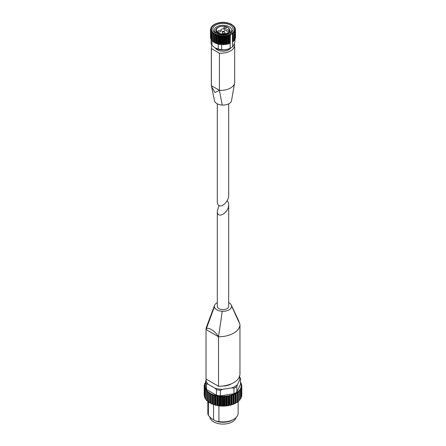 <?xml version="1.0" encoding="UTF-8"?>
<svg xmlns="http://www.w3.org/2000/svg" width="446" height="446" viewBox="0 0 446 446"><rect width="100%" height="100%" fill="white"/><g stroke="black" fill="none" stroke-linecap="round" stroke-linejoin="round"><path stroke-width="0.67" d="M228.675 103.84L228.675 195.309C228.898 200.795 222.253 207.808 218.975 205.55C217.888 204.887 217.336 203.66 217.308 201.871L217.308 103.84M230.582 48.101A10.732 6.199 180 0 1 218.752 49.411A10.732 6.199 180 0 1 215.401 48.101A8.084 4.666 0 0 0 217.274 49.801A8.084 4.666 0 0 0 230.588 48.101L231.474 47.588A11.997 6.924 180 0 0 232.606 46.83C233.375 46.1 234.139 44.444 234.908 41.879L234.908 39.365M231.474 47.588A11.997 6.924 180 0 1 230.169 48.24L230.169 43.407M232.606 46.83L232.606 41.768M233.37 33.456L233.37 41.389A0.507 0.29 0 0 1 232.968 41.723L232.466 41.779L232.466 33.506A11.997 6.924 180 0 1 230.348 34.727L230.253 43.29L230.348 34.727M230.169 48.24C227.304 49.601 224.444 50.041 221.584 49.567L221.584 44.633M220.134 44.143L220.625 44.321A11.997 6.924 180 0 1 219.861 44.221L220.134 35.819L219.41 36.243L218.077 35.401L216.678 35.546L216.455 34.877L214.838 34.777L214.532 33.957L213.272 33.818L213.729 34.136L213.729 42.236L214.532 42.286L214.532 33.957M214.532 42.286L214.838 42.877A0.507 0.29 0 0 0 215.385 43.139L216.455 43.206L216.678 43.652A0.507 0.29 0 0 0 217.297 43.853L218.507 43.959A11.997 6.924 180 0 1 218.25 43.898L218.25 49.049L215.111 47.934L211.973 45.425L211.973 40.268A11.997 6.924 180 0 1 211.861 40.118L212.023 40.168M221.584 49.567A11.997 6.924 180 0 1 218.25 49.049M211.973 45.425A11.997 6.924 180 0 1 211.075 43.502L211.075 38.83M213.021 25.232L213.517 25.009A11.997 6.924 180 0 1 215.635 23.789L217.386 23.214M214.437 100.556A8.585 4.956 0 0 0 214.465 100.701A8.585 4.956 0 0 0 222.242 105.061L219.421 90.326A13.932 8.045 0 0 0 230.353 88.135A13.932 8.045 0 0 0 230.944 87.79A13.932 8.045 0 0 0 234.602 83.084A13.932 8.045 0 0 0 234.663 82.32L234.663 45.197A13.932 8.045 0 0 0 234.602 44.444L234.128 44.171M211.956 45.408A13.932 8.045 0 0 0 211.32 47.811L211.32 84.93A13.932 8.045 0 0 0 211.382 85.688L211.594 86.764L215.011 92.512L219.421 90.326L219.421 53.208A13.932 8.045 0 0 0 234.663 45.197M211.32 47.811A13.932 8.045 0 0 0 211.382 48.564L219.421 53.208M219.421 90.326L211.382 85.688L211.382 48.564M211.187 39.599A0.507 0.29 0 0 0 211.41 39.989L211.861 40.118M210.729 38.311A0.507 0.29 0 0 0 210.824 38.718L211.131 38.852M210.523 29.224L210.523 37.213A0.507 0.29 0 0 0 210.629 37.386M235.154 38.139L235.298 38.066A0.507 0.29 0 0 0 235.46 37.849L235.46 29.86M234.451 39.532L234.919 39.359A0.507 0.29 0 0 0 235.081 38.964M233.375 40.77L234.133 40.597A0.507 0.29 0 0 0 234.418 40.218M220.625 44.321L220.932 44.555A0.507 0.29 0 0 0 221.64 44.611L222.286 44.332L223.206 44.656A0.507 0.29 0 0 0 223.914 44.639L224.778 44.266L225.47 44.511A0.507 0.29 0 0 0 226.161 44.416L226.59 44.02L227.65 44.132A0.507 0.29 0 0 0 228.296 43.964L228.592 43.53L229.668 43.524A0.507 0.29 0 0 0 230.253 43.29M218.507 43.959L218.735 44.221A0.507 0.29 0 0 0 219.41 44.349L219.861 44.221M230.136 25.054A10.102 5.831 180 0 1 230.136 33.305A10.102 5.831 180 0 1 215.847 33.305A10.102 5.831 180 0 1 215.847 25.054A10.102 5.831 180 0 1 230.136 25.054M231.128 24.073L232.249 24.72M230.593 23.816L227.611 22.936M225.531 22.551L227.282 22.746M224.338 22.35L223.691 22.406L224.338 22.35M223.374 22.395L223.691 22.406M222.063 22.328L221.517 22.445L222.063 22.328M219.761 22.551L221.517 22.445M219.817 22.545L219.387 22.718L219.817 22.545M217.659 23.002L219.387 22.718M212.619 25.963L212.619 25.573L212.764 25.851M212.614 25.561L211.571 26.738L211.856 27.039M211.856 26.364L211.571 27.228M211.755 27.128L210.908 27.998L211.326 28.315M211.07 27.596L210.908 28.661M211.281 28.354L210.657 29.302L211.198 29.626M210.69 28.89L210.657 30.356M211.209 29.614L210.729 30.205L211.465 30.964M210.729 30.205L210.824 38.718M211.538 30.858L211.187 31.493L211.41 31.883L212.129 31.872L212.129 32.407M211.187 31.493L211.41 39.989M212.263 32.04L212.045 32.714L212.391 33.071L213.344 33.132L213.272 41.344M212.045 32.714L212.391 33.071L212.391 41.177L213.166 41.305M213.344 33.132L213.272 33.818M220.447 44.187L220.447 35.858L220.134 35.819M220.447 35.858L220.932 36.455L222.286 36.009L223.914 36.533L224.461 35.97L226.161 36.316L226.59 35.697L227.65 36.026L228.296 35.858L228.592 35.206L230.253 35.189M232.466 33.506L233.37 33.283L233.225 32.603M232.968 41.723L232.968 33.623L233.37 33.283M233.381 40.764L233.381 32.441L234.133 32.491L234.418 32.118L234.133 31.46M234.133 40.597L234.418 32.118M234.234 31.66L235.081 30.858L234.657 30.239M234.919 39.359L235.081 30.858M234.702 30.295L235.326 29.553L234.786 28.984M235.298 38.066L235.326 29.553M234.774 28.973L235.254 28.644L234.518 27.736M235.254 29.458L235.159 28.243M234.44 27.674L234.797 27.357L233.849 26.537M234.797 27.925L234.574 26.972M233.721 26.431L233.938 26.141L232.818 25.433M233.938 26.576L233.593 25.784M213.272 33.902L213.272 41.924A0.507 0.29 0 0 0 213.729 42.236M212.045 32.971L212.045 40.815A0.507 0.29 0 0 0 212.391 41.177M215.111 47.934L215.401 48.101A10.732 6.199 180 0 1 215.262 48.017M222.242 105.061A8.585 4.956 0 0 0 231.541 100.595A8.585 4.956 0 0 0 231.558 100.45M216.366 33.584A8.736 5.045 180 0 1 214.258 30.3A8.736 5.045 180 0 1 219.649 25.639A8.736 5.045 180 0 1 229.172 26.732A8.736 5.045 180 0 1 231.725 30.3A8.736 5.045 180 0 1 229.618 33.584M224.511 29.235A2.146 1.238 180 0 1 225.141 30.111A2.146 1.238 180 0 1 224.511 30.986A2.146 1.238 180 0 1 222.169 31.253A2.146 1.238 180 0 1 220.848 30.111A2.146 1.238 180 0 1 222.169 28.962A2.146 1.238 180 0 1 224.511 29.235M226.094 27.284A1.36 0.786 180 0 1 226.496 27.842A1.36 0.786 180 0 1 225.135 28.622A1.36 0.786 180 0 1 223.78 27.842A1.36 0.786 180 0 1 224.617 27.117A1.36 0.786 180 0 1 226.094 27.284M228.464 29.943A1.36 0.786 180 0 1 228.859 30.495A1.36 0.786 180 0 1 227.499 31.281A1.36 0.786 180 0 1 226.144 30.495A1.36 0.786 180 0 1 226.981 29.77A1.36 0.786 180 0 1 228.464 29.943M224.622 32.157A1.36 0.786 180 0 1 225.018 32.714A1.36 0.786 180 0 1 223.663 33.495A1.36 0.786 180 0 1 222.303 32.714A1.36 0.786 180 0 1 223.145 31.989A1.36 0.786 180 0 1 224.622 32.157M220.023 30.791A1.36 0.786 180 0 1 220.419 31.348A1.36 0.786 180 0 1 219.064 32.129A1.36 0.786 180 0 1 217.704 31.348A1.36 0.786 180 0 1 218.546 30.623A1.36 0.786 180 0 1 220.023 30.791M227.008 200.912L227.008 200.912C228.096 201.581 228.647 202.807 228.675 204.591C228.949 212.859 217.035 219.739 217.308 211.153L218.975 205.55M228.675 204.591L228.675 306.341A5.681 3.284 180 0 1 222.994 309.624A5.681 3.284 180 0 1 217.308 306.341L217.308 211.153M228.675 302.628A8.585 4.956 180 0 1 231.284 305.058A8.585 4.956 180 0 1 231.546 305.911L239.959 324.387A21.341 12.321 180 0 1 239.959 324.437A21.341 12.321 180 0 1 233.71 333.151C229.473 335.509 224.41 336.713 218.529 336.763L218.529 386.253L206.024 379.039A21.341 12.321 180 0 1 206.024 378.983A21.341 12.321 180 0 1 206.024 378.933M239.959 324.493L239.959 373.882A21.341 12.321 180 0 1 239.959 373.932A21.341 12.321 180 0 1 218.529 386.253M231.546 305.911A8.585 4.956 180 0 1 222.242 311.28A8.585 4.956 180 0 1 214.437 306.776L206.024 329.544L206.024 379.039M206.024 329.544C206.977 326.026 215.056 330.692 218.529 336.763L206.024 329.544A21.341 12.321 180 0 1 206.024 329.494A21.341 12.321 180 0 1 206.492 326.924A21.341 12.321 180 0 1 206.671 326.483M239.959 324.387L238.432 320.267L231.284 305.058M233.71 419.324L232.611 419.959A13.603 7.855 0 0 1 215.725 421.046L218.936 421.57A15.153 8.747 0 0 0 233.71 419.324A15.153 8.747 0 0 0 238.147 413.141L238.147 401.517M218.975 405.748A15.153 8.747 0 0 0 220.068 405.899M221.4 406.016A15.153 8.747 0 0 0 222.677 406.061M223.959 406.044A15.153 8.747 0 0 0 225.208 405.972M226.574 405.815A15.153 8.747 0 0 0 227.594 405.654M229.16 405.308A15.153 8.747 0 0 0 229.779 405.135M218.936 421.57L218.936 405.76M206.347 379.223L205.5 381.659L205.5 387.228A17.678 10.208 0 0 0 206.554 389.497L206.554 383.934L208.126 384.218L214.911 388.137A16.92 9.767 0 0 0 222.56 389.319L220.413 390.267L220.413 395.836A17.678 10.208 0 0 1 216.477 395.228L216.477 389.659L214.911 388.137M220.413 395.836L233.972 393.74A17.678 10.208 0 0 0 236.848 392.079L240.483 384.251L240.472 378.576L239.268 376.023M240.483 378.682L239.909 379.301A16.92 9.767 0 0 0 239.307 376.954M233.972 393.74L233.972 388.171L231.825 387.886A16.92 9.767 0 0 0 237.423 384.653L236.848 386.509L236.848 392.079M235.588 402.967L235.588 393.272L235.588 402.967A0.507 0.29 180 0 1 236.045 402.705L237.055 402.337L236.497 402.677M234.618 403.691L235.181 403.401L234.167 403.68A0.507 0.29 180 0 0 233.648 403.903L233.648 394.214A0.507 0.29 180 0 1 234.167 393.991L234.167 403.68M232.511 404.55L233.063 404.299L232.065 404.5A0.507 0.29 180 0 0 231.502 404.678L231.134 404.918L231.134 395.842L231.502 394.989A0.507 0.29 180 0 1 232.065 394.805L232.065 404.5M230.22 405.224L230.755 405.018L229.79 405.141A0.507 0.29 180 0 0 229.194 405.275L228.692 405.475L228.692 396.399L229.194 395.58A0.507 0.29 180 0 1 229.79 395.446L229.79 405.141M227.789 405.709L228.296 405.548L227.388 405.592A0.507 0.29 180 0 0 226.758 405.676L226.139 405.832L226.139 396.756L226.758 395.981A0.507 0.29 180 0 1 227.388 395.897L227.388 405.592M225.269 405.994L225.732 405.871L224.895 405.849A0.507 0.29 180 0 0 224.254 405.877L223.53 405.983L223.53 396.907L224.254 396.187A0.507 0.29 180 0 1 224.895 396.154L224.895 405.849M222.699 406.072L222.364 405.899A0.507 0.29 180 0 0 221.723 405.877L220.904 405.916L220.904 396.845L221.723 396.187A0.507 0.29 180 0 1 222.364 396.204L222.364 405.899M220.134 405.949L219.85 405.743A0.507 0.29 180 0 0 219.215 405.676L218.323 405.648L218.323 396.572L219.215 395.981A0.507 0.29 180 0 1 219.85 396.054L219.85 405.743M217.626 405.615L217.392 405.392A0.507 0.29 180 0 0 216.784 405.269L215.831 405.169L215.831 396.093L216.784 395.58A0.507 0.29 180 0 1 217.392 395.702L217.392 405.392M215.223 405.085L215.044 404.845A0.507 0.29 180 0 0 214.47 404.678L213.478 404.494L213.478 395.424L214.47 394.983A0.507 0.29 180 0 1 215.044 395.15L215.044 404.845M212.976 404.366L212.853 404.115A0.507 0.29 180 0 0 212.324 403.903L211.315 403.641L211.315 394.565L212.324 394.208A0.507 0.29 180 0 1 212.853 394.42L212.853 404.115M210.919 403.474L210.858 403.217A0.507 0.29 180 0 0 210.389 402.961L209.375 402.621L209.375 393.545L210.389 393.272A0.507 0.29 180 0 1 210.858 393.523L210.858 403.217M208.695 401.874L207.697 401.45L207.697 392.38L208.249 392.134L208.695 392.185L208.695 401.874A0.507 0.29 180 0 1 209.09 402.102M207.279 400.664L206.32 400.162L206.32 391.086L206.855 390.886L207.279 390.975L207.279 400.664A0.507 0.29 180 0 1 207.462 400.731M206.136 399.337L205.272 398.774L205.272 389.698L206.169 389.659A0.507 0.29 180 0 1 206.426 389.999L206.136 390.874A18.816 10.866 0 0 0 206.32 391.086M205.132 397.854L204.563 397.314L204.563 388.237L205.389 388.271A0.507 0.29 180 0 1 205.556 388.628L205.132 389.469A18.816 10.866 0 0 0 205.272 389.698M241.604 396.762L241.046 397.47M241.03 398.278L240.132 398.98M239.435 400.252L239.959 399.822L239.011 400.346A0.507 0.29 180 0 0 238.883 400.385M238.114 401.523L238.66 401.138L237.668 401.584A0.507 0.29 180 0 0 237.328 401.746M209.938 402.944L209.375 402.621A18.816 10.866 0 0 1 209.09 402.443L209.09 393.366A18.816 10.866 0 0 0 209.375 393.545M211.872 403.925L211.315 403.641A18.816 10.866 0 0 1 210.991 403.491L210.991 394.415A18.816 10.866 0 0 0 211.315 394.565M214.03 404.734L213.478 404.494A18.816 10.866 0 0 1 213.121 404.371L213.121 395.295A18.816 10.866 0 0 0 213.478 395.424M216.36 405.364L215.831 405.169A18.816 10.866 0 0 1 215.451 405.074L215.451 395.998A18.816 10.866 0 0 0 215.831 396.093M218.819 405.799L218.323 405.648A18.816 10.866 0 0 1 217.921 405.581L217.921 396.511A18.816 10.866 0 0 0 218.323 396.572M221.355 406.033L220.904 405.916A18.816 10.866 0 0 1 220.491 405.888L220.491 396.817A18.816 10.866 0 0 0 220.904 396.845M223.931 406.061L223.53 405.983A18.816 10.866 0 0 1 223.111 405.983L223.111 396.912A18.816 10.866 0 0 0 223.53 396.907M226.484 405.882L226.139 405.832A18.816 10.866 0 0 1 225.732 405.871L225.732 396.795A18.816 10.866 0 0 0 226.139 396.756M228.971 405.503L228.692 405.475A18.816 10.866 0 0 1 228.296 405.548L228.296 396.472A18.816 10.866 0 0 0 228.692 396.399M231.34 404.923L231.134 404.918A18.816 10.866 0 0 1 230.755 405.018L230.755 395.942A18.816 10.866 0 0 0 231.134 395.842M233.542 404.16L233.414 404.165A18.816 10.866 0 0 1 233.063 404.299L233.063 395.223A18.816 10.866 0 0 0 233.414 395.095M235.544 403.229L235.494 403.24A18.816 10.866 0 0 1 235.181 403.401L235.181 394.325A18.816 10.866 0 0 0 235.494 394.169M237.305 402.141L237.283 392.19A0.507 0.29 180 0 1 237.668 391.895L237.668 401.584M238.783 400.926L238.699 390.98A0.507 0.29 180 0 1 239.011 390.651L239.011 400.346M239.954 399.605L240.132 390.529L239.809 389.665A0.507 0.29 180 0 1 240.037 389.319L240.037 390.099M240.795 398.2L241.046 389.107L240.589 388.276A0.507 0.29 180 0 1 240.734 387.914L240.734 388.444M241.292 396.745L241.609 396.7L241.609 387.63L241.03 386.838A0.507 0.29 180 0 1 241.085 386.465L241.085 386.883M241.425 395.262L241.81 395.189A18.816 10.866 0 0 1 241.799 395.429L241.799 386.359A18.816 10.866 0 0 0 241.81 386.119L241.119 385.377A0.507 0.29 180 0 1 241.085 385.004L241.085 385.355M204.229 386.331L204.229 385.221L204.865 385.372A0.507 0.29 180 0 1 204.853 385.74L204.19 386.498L204.19 395.569L204.558 395.635M204.19 395.591L204.212 386.738L204.954 386.833A0.507 0.29 180 0 1 205.032 387.2L204.485 388.003A18.816 10.866 0 0 0 204.563 388.237M204.485 388.003L204.485 397.079L204.786 397.113M205.132 389.469L205.366 398.557M205.768 399.231L205.272 398.774A18.816 10.866 0 0 1 205.132 398.546M206.136 390.874L206.292 399.945M206.855 400.58L206.32 400.162A18.816 10.866 0 0 1 206.136 399.945M207.279 390.975A0.507 0.29 180 0 1 207.613 391.293L207.546 401.244M208.249 401.824L207.697 401.45A18.816 10.866 0 0 1 207.462 401.255M237.328 402.158A18.816 10.866 0 0 1 237.055 402.337L237.055 393.266A18.816 10.866 0 0 0 237.328 393.082M238.883 400.937A18.816 10.866 0 0 1 238.66 401.138L238.66 392.067A18.816 10.866 0 0 0 238.883 391.861M240.132 399.605A18.816 10.866 0 0 1 239.959 399.822L239.959 390.746A18.816 10.866 0 0 0 240.132 390.529M241.046 398.183A18.816 10.866 0 0 1 240.924 398.412L240.924 389.341A18.816 10.866 0 0 0 241.046 389.107M241.609 396.7A18.816 10.866 0 0 1 241.542 396.94L241.542 387.864A18.816 10.866 0 0 0 241.609 387.63M241.799 395.446L241.81 386.119M241.693 385.823L241.693 384.842L241.358 384.798L241.693 384.842M241.219 384.095L241.219 383.354M205.35 382.93L205.567 382.255M204.614 384.502L204.898 383.694L204.614 383.722M208.695 392.185A0.507 0.29 180 0 1 209.102 392.469L209.09 393.366M210.858 393.523L210.991 394.415M212.853 394.42L213.121 395.295M215.044 395.15L215.451 395.998M217.392 395.702L217.921 396.511M219.85 396.054L220.491 396.817M222.364 396.204L223.111 396.912M224.895 396.154L225.732 396.795M227.388 395.897L228.296 396.472M229.79 395.446L230.755 395.942M232.065 394.805L233.063 395.223M234.167 393.991L235.181 394.325M235.588 393.272A0.507 0.29 180 0 1 236.045 393.01L237.055 393.266M237.668 391.895L238.66 392.067M239.011 390.651L239.959 390.746M240.037 389.319L240.924 389.341M240.734 387.914L241.542 387.864M241.085 386.465L241.799 386.359M241.643 384.603L240.857 383.922A0.507 0.29 180 0 1 240.734 383.56L240.734 383.839M240.483 382.59L241.202 383.265M205.5 382.874L204.708 383.488A18.816 10.866 0 0 0 204.664 383.593M205.177 382.997A18.437 10.643 0 0 0 204.898 383.694L205.127 383.917A0.507 0.29 180 0 1 205.026 384.285L204.268 384.982A18.816 10.866 0 0 0 204.24 385.154M204.229 385.221L204.58 385.166A18.437 10.643 0 0 1 204.686 384.458M216.477 395.228L206.554 389.497M241.208 384.09A18.437 10.643 0 0 1 241.358 384.798L241.085 385.004M240.634 382.64A18.437 10.643 0 0 1 240.951 383.331L240.734 383.56M209.837 417.055A13.196 7.621 0 0 0 213.662 421.855A13.196 7.621 0 0 0 227.131 423.7A13.196 7.621 0 0 0 236.045 417.584M215.725 421.046L211.488 418.599L208.394 415.482L208.394 401.84M207.836 401.673L207.836 413.141A15.153 8.747 0 0 0 208.394 415.482M222.894 386.002A11.178 6.45 0 0 0 231.418 383.794M222.56 389.319L231.825 387.886M237.423 384.653L239.909 379.301M213.573 419.842L213.573 404.673M214.437 306.776A8.585 4.956 180 0 1 214.593 305.32A8.585 4.956 180 0 1 217.308 302.628M231.134 24.48A11.518 6.651 180 0 1 225.971 35.602A11.518 6.651 180 0 1 211.867 27.462A11.518 6.651 180 0 1 231.134 24.48M229.668 43.524L229.668 35.418M228.876 43.44L228.876 35.117M228.592 43.53L228.592 35.206M228.296 43.964L228.296 35.858M227.65 44.132L227.65 36.026M226.891 43.964L226.891 35.641M226.59 44.02L226.59 35.697M226.161 44.416L226.161 36.316M225.47 44.511L225.47 36.405M224.778 44.266L224.778 35.942M224.461 44.293L224.461 35.97M223.914 44.639L223.914 36.533M223.206 44.656L223.206 36.55M222.604 44.344L222.604 36.02M222.286 44.332L222.286 36.009M221.64 44.611L221.64 36.511M220.932 44.555L220.932 36.455M219.41 44.349L219.41 36.243M218.735 44.221L218.735 36.115M218.367 43.803L218.367 35.479M218.077 43.725L218.077 35.401M217.297 43.853L217.297 35.747M216.678 43.652L216.678 35.546M216.455 43.206L216.455 34.877M216.187 43.1L216.187 34.777M215.385 43.139L215.385 35.039M214.838 42.877L214.838 34.777M214.76 42.415L214.76 34.091M230.153 33.188L230.153 30.523A7.158 4.137 180 0 1 222.994 34.654A7.158 4.137 180 0 1 215.831 30.523L215.831 33.188M227.7 27.39A6.657 3.841 180 0 1 224.717 33.818A6.657 3.841 180 0 1 216.566 29.113A6.657 3.841 180 0 1 227.7 27.39M222.242 311.28L218.529 336.763M205.5 381.659A17.678 10.208 0 0 0 206.554 383.934M216.477 389.659A17.678 10.208 0 0 0 220.413 390.267M206.074 379.802A16.92 9.767 0 0 0 208.126 384.218M233.972 388.171A17.678 10.208 0 0 0 236.848 386.509M209.096 392.736A18.437 10.643 0 0 0 209.938 393.255M210.919 393.785A18.437 10.643 0 0 0 211.872 394.231M212.976 394.677A18.437 10.643 0 0 0 214.03 395.039M215.223 395.396A18.437 10.643 0 0 0 216.36 395.669M217.626 395.925A18.437 10.643 0 0 0 218.819 396.109M220.134 396.254A18.437 10.643 0 0 0 221.355 396.343M222.699 396.382A18.437 10.643 0 0 0 223.931 396.371M225.269 396.304A18.437 10.643 0 0 0 226.484 396.193M227.789 396.015A18.437 10.643 0 0 0 228.971 395.808M230.22 395.53A18.437 10.643 0 0 0 231.34 395.228M232.511 394.855A18.437 10.643 0 0 0 233.542 394.47M234.618 394.002A18.437 10.643 0 0 0 235.544 393.534M236.497 392.987A18.437 10.643 0 0 0 237.305 392.452M238.114 391.833A18.437 10.643 0 0 0 238.783 391.237M239.435 390.557A18.437 10.643 0 0 0 239.954 389.91M240.433 389.191A18.437 10.643 0 0 0 240.795 388.511M241.096 387.752A18.437 10.643 0 0 0 241.292 387.05M241.403 386.281A18.437 10.643 0 0 0 241.425 385.567M204.558 385.941A18.437 10.643 0 0 0 204.625 386.649M204.786 387.418A18.437 10.643 0 0 0 205.021 388.12M205.366 388.867A18.437 10.643 0 0 0 205.768 389.536M206.292 390.25A18.437 10.643 0 0 0 206.855 390.886M207.546 391.549A18.437 10.643 0 0 0 208.249 392.134M206.169 389.659L206.169 390.596M205.389 388.271L205.389 388.84M204.954 386.833L204.954 387.273M204.865 385.372L204.865 385.734M205.127 383.917L205.127 384.212M236.045 393.01L236.045 402.705M233.648 394.214L233.648 403.903M231.502 394.989L231.502 404.678M229.194 395.58L229.194 405.275M226.758 395.981L226.758 405.676M224.254 396.187L224.254 405.877M221.723 396.187L221.723 405.877M219.215 395.981L219.215 405.676M216.784 395.58L216.784 405.269M214.47 394.983L214.47 404.678M212.324 394.208L212.324 403.903M210.389 393.272L210.389 402.961M211.594 86.764L214.465 100.701M225.119 22.406L224.232 22.339M222.872 22.3L221.974 22.322M233.955 26.587L233.955 26.124M234.852 27.964L234.852 27.323M235.354 29.592L235.354 28.583M235.154 39.114L235.154 31.114M234.451 40.324L234.451 32.296M233.375 41.439L233.375 33.378M213.272 41.946L213.272 33.863M212.023 40.893L212.023 32.853M211.131 39.727L211.131 31.716M210.629 38.484L210.629 30.49M210.83 28.734L210.83 27.947M211.538 27.245L211.538 26.71M234.59 83.09L231.535 100.595M230.153 30.523L227.951 27.368C221.634 24.368 214.989 27.947 215.831 30.523M239.959 324.437L239.959 373.932M206.024 329.494L206.024 378.983M209.531 402.838L209.09 402.565M210.969 403.613L211.499 403.859M213.071 404.5L213.679 404.712M215.362 405.202L216.037 405.369M217.804 405.721L218.523 405.832M220.346 406.038L221.093 406.089M222.939 406.144L223.697 406.139M225.537 406.044L226.284 405.977M228.09 405.737L228.804 405.609M230.549 405.224L231.212 405.046M232.868 404.516L233.459 404.293M234.997 403.619L235.51 403.368M236.904 402.56L237.322 402.281M238.543 401.344L238.866 401.06M239.881 400.001L240.11 399.716M206.158 400.062L206.409 400.346M207.479 401.378L207.825 401.662M205.556 381.882L205.372 382.161M206.509 326.924L214.598 305.32"/></g></svg>
